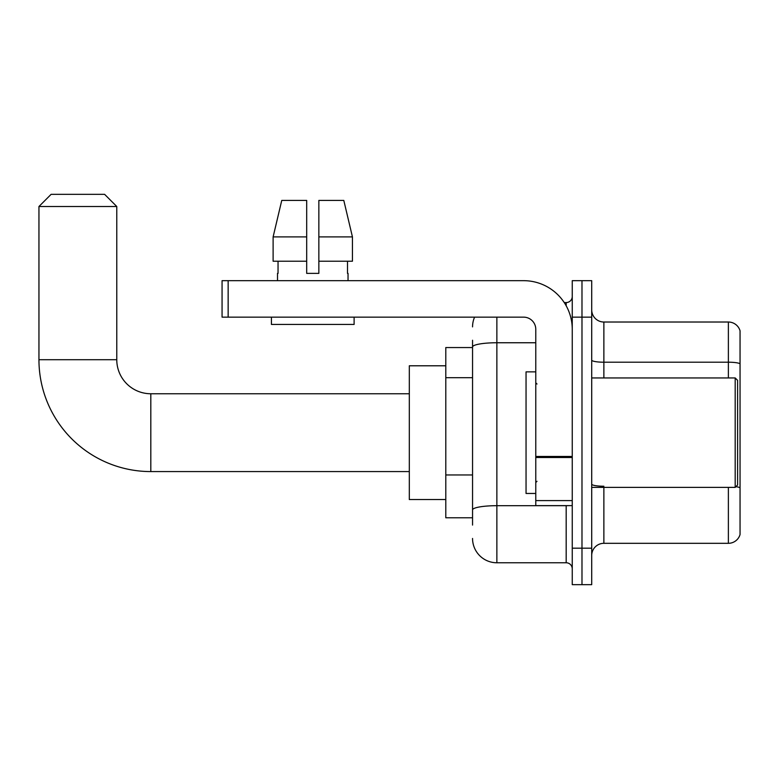 <?xml version="1.0" encoding="UTF-8"?>
<svg xmlns="http://www.w3.org/2000/svg" width="779" height="779" viewBox="0 0 779 779"><rect width="100%" height="100%" fill="white"/><g stroke="black" fill="none" stroke-linecap="round" stroke-linejoin="round"><path stroke-width="1.17" d="M472.551 370.395L472.551 340.257L472.551 347.551L445.792 347.551L445.792 517.782L472.551 517.782M472.551 525.075L472.551 340.257M572.253 548.182L572.253 584.659L581.981 584.659L581.981 548.182L581.981 584.659L591.709 584.659L591.709 548.182L581.981 548.182L581.981 317.15L581.981 548.182L572.253 548.182L572.253 317.15L581.981 317.15L581.981 280.674L581.981 317.15L591.709 317.15L591.709 548.182M591.709 317.15L591.709 280.674L572.253 280.674L572.253 317.15M496.866 317.15L496.866 562.769L566.177 562.769L566.177 505.62M564.239 302.564L566.177 302.564A6.076 6.076 0 0 0 572.253 296.478M472.551 514.13L472.551 482.259M572.253 568.845A6.076 6.076 0 0 0 566.177 562.769M472.551 326.878A24.315 24.315 0 0 1 474.577 317.15M496.866 562.769A24.315 24.315 0 0 1 472.551 538.455M591.709 555.476A12.162 12.162 0 0 1 603.871 543.314L728.375 543.314L728.375 487.381M740.05 330.773A12.162 12.162 0 0 0 728.375 322.019A12.162 12.162 0 0 1 740.05 330.773L740.05 534.56A12.162 12.162 0 0 1 728.375 543.314M735.882 486.68A12.162 2.113 180 0 1 740.05 487.751L740.05 363.725A12.162 2.113 180 0 0 728.375 362.206L728.375 322.019L603.871 322.019A12.162 12.162 0 0 1 591.709 309.857A12.162 12.162 0 0 0 603.871 322.019L603.871 377.951M318.854 273.38L306.692 273.38L318.854 273.38L306.692 273.38L318.854 273.38L318.854 200.427L343.802 200.427L352.439 236.904L352.439 261.218L318.854 261.218M306.692 236.904L306.692 261.218L306.692 236.904L273.117 236.904L281.755 200.427L273.117 236.904L281.755 200.427L306.692 200.427L306.692 273.38M409.316 471.577L150.814 471.577A111.864 111.864 0 0 1 38.95 359.713L38.95 206.503L51.112 194.341L104.61 194.341L116.772 206.503L38.95 206.503M150.814 471.577L150.814 393.755A34.042 34.042 0 0 1 116.772 359.713L116.772 206.503M445.792 365.789L409.316 365.789L409.316 499.543L445.792 499.543M572.253 505.62L535.777 505.62L535.777 456.455L572.253 456.455M572.253 329.313A48.639 48.639 0 0 0 523.615 280.674L228.15 280.674L228.15 317.15L523.615 317.15A12.162 12.162 0 0 1 535.777 329.313L535.777 456.455M228.15 317.15L222.064 317.15L222.064 280.674L228.15 280.674M277.509 273.38L278.045 273.38L277.509 273.38L277.509 280.674M348.038 273.38L347.512 273.38L348.038 273.38L348.038 280.674M347.512 261.218L347.512 273.38M278.045 273.38L278.045 261.218M271.433 317.15L271.433 324.444L354.114 324.444L354.114 317.15M306.692 261.218L273.117 261.218L273.117 236.904M352.439 261.218L352.439 236.904L318.854 236.904M352.439 236.904L343.802 200.427L352.439 236.904M735.191 377.951L737.616 380.376L737.616 484.947L735.191 487.381L735.191 377.951L591.709 377.951M535.777 371.865L526.049 371.865L526.049 493.458L535.777 493.458M472.551 377.698L445.792 377.698M472.551 474.966L445.792 474.966M568.281 505.62A6.076 1.052 0 0 1 566.177 505.688L496.866 505.688A24.315 4.226 180 0 0 472.551 509.904M472.551 346.976A24.315 4.226 180 0 1 496.866 342.75L535.777 342.75M566.177 305.767L566.177 302.564M603.871 487.381L603.871 543.314M728.375 377.951L728.375 362.206L603.871 362.206A12.162 2.113 0 0 1 591.709 360.093M603.871 486.232A12.162 2.113 0 0 1 591.709 484.119M38.95 359.713L116.772 359.713M572.253 457.507L535.777 457.507M535.777 500.595L572.253 500.595M409.316 393.755L150.814 393.755M591.709 487.381L735.191 487.381M536.994 384.028L535.777 382.81M536.994 481.305L535.777 482.522"/></g></svg>
